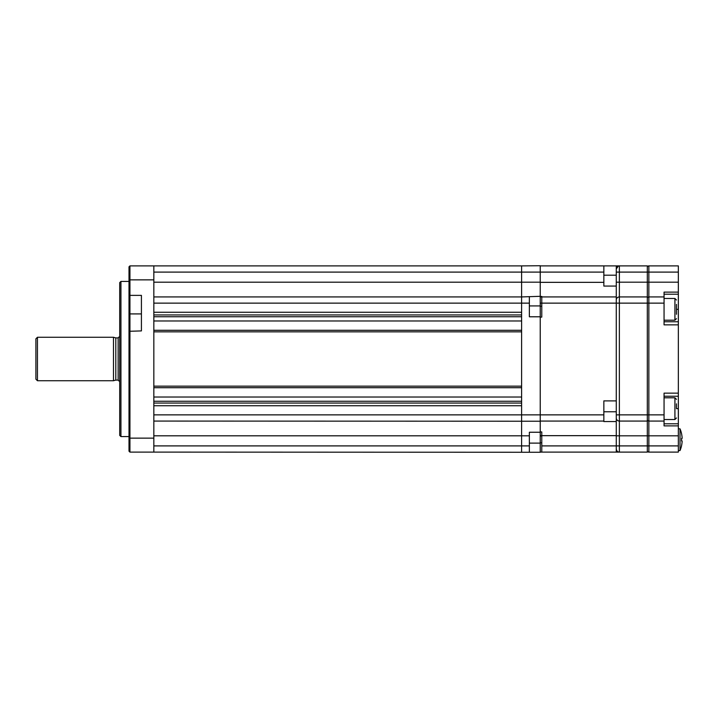 <?xml version="1.0" encoding="UTF-8"?>
<svg xmlns="http://www.w3.org/2000/svg" width="718" height="718" viewBox="0 0 718 718"><rect width="100%" height="100%" fill="white"/><g stroke="black" fill="none" stroke-linecap="round" stroke-linejoin="round"><path stroke-width="1.08" d="M678.339 265.893L648.857 265.893A1.553 1.553 0 0 0 647.304 267.446A1.553 1.553 0 0 1 648.857 265.893L678.339 265.893L678.339 292.118L664.06 292.118L664.06 303.14L647.304 303.14L647.304 265.893L603.847 265.893L603.847 286.069L616.268 286.069L616.268 268.999L618.315 266.073M616.268 417.966A3.105 3.105 0 0 0 619.365 421.071A3.105 3.105 0 0 1 616.268 417.966L616.268 288.465L616.268 303.14L647.304 303.14L647.304 414.86L619.365 414.86L619.365 452.107L540.232 452.107M616.268 449.001A3.105 3.105 0 0 0 619.365 452.107C617.704 452.152 616.672 451.119 616.268 449.001A3.105 3.105 0 0 0 619.365 452.107L647.304 452.107L647.304 414.86L648.857 414.86L648.857 421.071A1.553 1.553 0 0 1 647.304 419.518A1.553 1.553 0 0 0 648.857 421.071L648.857 435.817L616.268 435.817M616.268 421.556L616.268 400.895L603.847 400.895L603.847 421.556L616.268 421.556L616.268 445.896L648.857 445.896L648.857 452.107A1.553 1.553 0 0 1 647.304 450.554M616.268 300.034A3.105 3.105 0 0 1 619.365 296.929L619.365 414.86L616.268 414.86M619.365 265.893A3.105 3.105 0 0 0 616.268 268.999A3.105 3.105 0 0 1 619.365 265.893L619.365 296.929L647.304 296.929M647.304 421.071L619.365 421.071L647.304 421.071M619.365 452.107L616.268 452.107L616.268 445.896L541.776 445.896L541.776 452.107M678.339 292.118L678.339 452.107L648.857 452.107M664.06 296.929L648.857 296.929L648.857 414.86L664.06 414.86L664.06 421.071L648.857 421.071M647.304 298.482A1.553 1.553 0 0 1 648.857 296.929L648.857 282.183L616.268 282.183M664.06 303.14L664.06 324.859L678.339 324.859M664.06 321.754L678.339 321.754M678.339 393.141L664.06 393.141L664.06 414.86M678.339 396.246L664.06 396.246M664.06 421.071L664.06 425.882L678.339 425.882M676.473 304.405L676.473 314.278M676.473 309.961L676.473 305.033M676.473 403.839L676.473 408.318M681.544 445.663L681.544 445.663A27.903 27.903 0 0 0 682.1 441.893L682.1 440.969L681.544 440.969A26.62 23.057 -90 0 0 681.544 438.42L682.1 438.42L682.1 437.486A27.903 27.903 0 0 0 681.544 433.717L681.57 433.708A27.93 27.93 0 0 0 680.018 428.834L678.339 428.834M681.57 445.681A27.93 27.93 0 0 1 680.018 450.554L680.018 428.834M681.544 440.969L682.1 440.969L681.544 440.969L682.1 440.969L682.1 441.893M682.1 438.42L681.544 438.42L682.1 438.42M540.232 435.97L541.776 435.97M541.776 445.896L541.776 431.931L540.232 431.931M603.847 421.071L540.232 421.071M540.232 265.893L603.847 265.893M540.232 303.14L541.776 303.14L541.776 296.444L540.232 296.444M540.232 296.929L616.268 296.929L616.268 286.069M647.304 267.446A1.553 1.553 0 0 1 648.857 265.893L648.857 272.104L616.268 272.104L616.268 265.893M616.268 400.895L616.268 296.929M616.268 303.14L541.776 303.14L541.776 317.105L540.232 317.105M540.232 306.236L541.776 306.236M541.776 442.8L540.232 442.8M153.832 386.158L153.832 331.842L521.609 331.842L521.609 386.158L153.832 386.158M153.832 445.896L521.609 445.896L521.609 452.107L521.609 445.896L529.363 445.896L529.363 435.817L521.609 435.817L521.609 445.896L521.609 414.86L153.832 414.86L153.832 405.742L521.609 405.742L521.609 443.841L521.609 265.893L540.232 265.732L540.232 452.268L153.832 452.107L153.832 265.893L521.609 265.893L521.609 282.192L153.832 282.192L153.832 279.858L129.94 279.858L129.94 452.107L153.832 452.107M540.232 421.233L153.832 421.071M153.832 296.929L521.609 296.929L540.232 296.319M153.832 312.258L153.832 303.14L521.609 303.14L521.609 312.258L153.832 312.258M119.7 435.35L119.7 282.65L120.938 281.411L120.938 436.589L119.7 435.35M129.94 265.893L129.007 266.827L129.007 438.142L129.007 331.294L141.419 330.908L141.419 295.376L129.94 295.376L129.007 294.443L129.007 279.858L129.94 279.858L129.94 265.893L153.832 265.893M129.007 294.443L129.94 295.376M153.832 291.661L153.832 426.339M129.94 452.107L129.007 451.173L129.007 438.142L153.832 438.142L153.832 435.808L521.609 435.808M113.489 380.728L113.489 337.272L37.453 337.272L37.453 380.728L113.489 380.728L115.804 380.1L115.804 337.9L113.489 337.272M37.453 380.728L35.9 379.176L35.9 338.824L37.453 337.272M529.363 445.896L529.363 452.178M529.363 435.817L529.363 432.245L540.232 432.245M521.609 421.071L521.609 414.86L603.847 414.86M529.363 296.857L529.363 316.791L540.232 316.791M529.363 303.14L521.609 303.14L521.609 296.929M521.609 303.14L521.609 414.86M676.473 408.659L678.339 408.659M678.339 272.104L648.857 272.104L648.857 282.183L678.339 282.183M678.339 435.817L648.857 435.817L648.857 445.896L678.339 445.896M678.339 294.209L664.06 294.209M676.473 309.341L678.339 309.341M664.06 423.791L678.339 423.791M664.06 320.201L674.92 320.201L674.92 298.482L676.473 300.034M664.06 419.518L674.92 419.518L674.92 397.799L676.473 399.343M540.232 435.655L616.268 435.655M603.847 272.104L153.832 272.104M540.232 282.345L603.847 282.345M603.847 275.2L616.268 275.2M616.268 411.764L603.847 411.764M521.609 314.942L153.832 314.942M153.832 316.737L521.609 316.737M153.832 320.973L521.609 320.973M153.832 330.289L521.609 330.289M521.609 387.711L153.832 387.711M153.832 397.027L521.609 397.027M153.832 401.263L521.609 401.263M153.832 403.058L521.609 403.058M129.007 314.583L129.94 313.919L141.419 313.919M119.7 381.653L118.147 380.1L118.147 337.9L115.804 337.9M540.232 443.105L529.363 443.105M521.609 282.183L540.232 282.183M529.363 305.931L540.232 305.931M674.92 320.201L676.473 318.657M664.06 298.482L674.92 298.482M674.92 419.518L676.473 417.966M664.06 397.799L674.92 397.799M680.018 450.554L678.339 450.554M129.007 436.589L120.938 436.589M129.94 427.273L129.007 426.339M129.94 290.727L129.007 291.661M129.007 281.411L120.938 281.411M118.147 337.9L119.7 336.347M118.147 380.1L115.804 380.1"/></g></svg>

